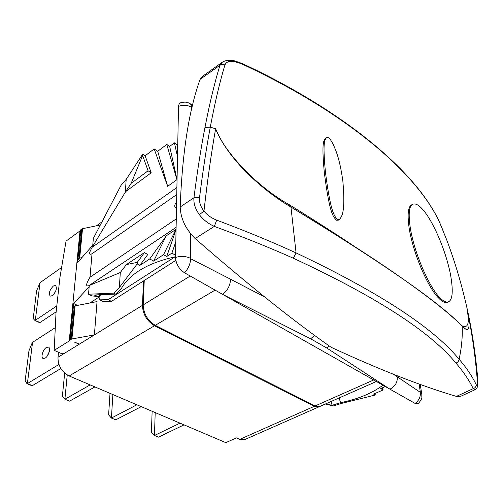 <?xml version="1.0" encoding="UTF-8"?>
<svg xmlns="http://www.w3.org/2000/svg" width="503" height="503" viewBox="0 0 503 503"><rect width="100%" height="100%" fill="white"/><g stroke="black" fill="none" stroke-linecap="round" stroke-linejoin="round"><path stroke-width="0.75" d="M175.792 260.378L143.525 280.951L142.437 305.378C142.852 314.23 146.876 321.021 154.509 325.755L314.4 406.273L319.229 406.726L244.791 439.584L239.786 439.37L236.423 437.906L225.803 442.646L69.144 375.955C61.649 371.893 57.933 365.668 58.002 357.268L58.524 352.276M319.229 406.726L319.594 406.543M142.437 305.378L79.443 344.09L74.394 342.065L79.185 344.253L58.002 357.268M71.112 339.236L74.325 306.019L97.041 301.586L94.388 334.91L71.916 338.947L70.137 339.846L69.225 340.965L80.015 230.902L80.656 230.148M64.177 353.477L62.007 353.81L54.186 350.358L69.225 340.965M101.166 294.683L98.299 296.544L91.797 295.877L88.515 294.224L89.157 286.798L73.645 303.504L73.337 306.667M73.645 303.504L77.33 305.302M143.525 280.951L111.459 301.385L103.002 301.498L99.701 299.845L100.047 295.412M99.965 296.456L90.031 302.907M111.459 301.385L108.145 299.706L99.701 299.845M174.981 256.851L108.145 299.706M137.2 263.912L139.878 265.389L147.775 254.493L144.424 252.607L137.275 262.365L137.2 263.912L119.356 287.54L120.299 272.513L88.886 285.666C85.554 286.829 85.925 284.013 89.993 277.222L92.024 253.738C88.742 255.354 88.811 253.172 92.231 247.187L92.653 246.457L93.357 238.378L121.003 185.387L126.178 179.401L142.695 154.195L145.134 155.779L151.202 172.799L125.631 191.63L92.653 246.457M79.644 260.196L77.952 259.303L77.644 262.472L92.759 245.25M77.952 259.303L80.87 229.682L77.808 259.347M77.833 259.24L80.669 230.003M69.948 340.034L73.161 306.943L74.325 306.019M54.186 350.358L55.996 313.168L59.939 277.398L66.044 241.113L80.015 230.902M376.395 381.494L319.965 406.405L315.136 405.946L373.704 379.972M215.108 290.124L155.251 325.315L315.136 405.946M155.251 325.315C147.618 320.581 143.594 313.784 143.173 304.931L144.248 280.492M100.336 224.998L82.523 228.708L80.87 229.682M81.888 257.637L79.7 258.077L78.015 259.032M314.664 335.407L310.659 338.789L222.634 294.387L389.932 389.165C395.1 386.562 397.571 382.456 397.326 376.86L393.616 374.358M419.074 383.99L420.407 392.415L421.816 394.352L421.847 397.244C422.111 398.37 420.917 400.47 418.27 403.544L415.094 403.419L389.932 389.165L326.579 347.9L329.396 346.051M264.635 296.965L230.563 279.215C230.198 285.515 227.557 290.577 222.634 294.387L184.544 272.808C178.974 269.017 175.962 263.918 175.509 257.505L178.515 106.02L179.206 103.844L180.539 102.813C186.89 101.178 188.304 102.857 190.562 103.951L192.039 107.391M420.407 392.415L397.326 376.86M222.062 62.391L201.936 76.745L200.093 79.38C188.895 110.327 182.262 152.862 180.181 206.972C180.69 218.698 185.682 229.223 195.17 238.548C247.338 284.063 292.645 320.298 331.1 347.265C378.897 369.435 420.678 385.814 456.447 396.402L460.735 396.301L474.983 389.737L473.222 388.643C469.073 380.136 463.313 371.616 455.944 363.091C429.977 331.452 375.779 296.506 293.362 258.246C270.595 248.017 244.251 237.397 214.328 226.394L195.17 238.548M474.983 389.737C476.328 389.184 477.202 387.945 477.599 386.027L477.617 384.877C477.385 386.153 476.926 386.097 476.234 384.707C476.196 386.631 475.197 387.945 473.222 388.643L456.447 396.402M476.234 384.707C472.185 376.238 466.476 367.756 459.113 359.249C433.209 327.648 378.86 292.205 296.078 252.921C273.16 242.345 246.696 231.418 216.692 220.132L214.328 226.394C208.204 223.64 203.225 219.736 199.395 214.68C195.277 208.978 193.46 203.338 193.951 197.748L180.181 206.972M355.69 247.25C336.463 234.373 314.45 220.276 289.653 204.947L288.722 204.4C257.454 186.921 224.464 152.484 215.63 128.768C226.111 155.377 257.624 187.179 289.935 206.45L290.948 207.06C382.896 263.038 439.974 302.749 462.182 326.202L462.427 326.453C464.929 328.943 466.702 329.962 467.765 329.503C469.645 328.025 469.444 321.518 467.161 309.98L467.916 312.225C462.452 286.962 455.347 262.755 446.601 239.61L439.635 222.477C418.402 175.905 351.584 115.156 242.308 64.158L242.088 63.466L234.826 60.926C234.587 60.756 228.569 59.637 224.413 61.14L222.087 62.372L220.012 65.201L200.093 79.38M220.012 65.201C214.8 81.851 209.789 102.599 204.972 127.441L210.279 127.158L215.63 128.768C211.398 152.478 207.513 179.911 203.966 211.065C200.565 206.739 199.087 202.225 199.54 197.522C202.847 171.209 206.425 147.756 210.279 127.158C214.976 102.298 219.874 81.549 224.96 64.906L222.376 64.365L220.012 65.201M199.54 197.522L193.951 197.748C197.308 171.448 200.98 148.014 204.972 127.441M446.727 239.944C455.441 263.082 462.515 287.207 467.941 312.319L467.916 312.225C472.361 333.043 475.568 354.59 477.536 376.854L477.617 384.877M461.496 325.516C467.84 329.006 469.727 323.831 467.161 309.98C472.267 333.961 475.75 358.909 477.617 384.839M242.308 64.158C232.644 60.241 226.866 60.492 224.96 64.906M412.592 204.325L411.555 204.91C407.933 206.771 407.191 214.907 409.329 229.311C414.026 256.719 429.166 288.848 438.371 297.807C442.093 301.769 445.149 303.252 447.538 302.246L448.619 301.731C446.23 302.731 443.181 301.24 439.471 297.273C430.329 288.37 415.138 256.203 410.41 228.727C408.254 214.309 408.983 206.173 412.592 204.325C415.465 203.074 419.062 205.054 423.381 210.273C432.222 220.364 445.186 247.985 450.443 274.198C453.322 290.438 452.719 299.618 448.619 301.731M326.472 137.602L325.422 138.294C324.045 141.035 321.329 140.086 324.284 172.252C329.987 217.862 334.275 217.277 336.469 220.207L338.274 220.182L339.406 219.515L337.601 219.541C335.558 216.982 330.987 216.705 325.378 171.561C322.417 139.891 325.045 140.262 326.472 137.602L328.352 137.665C329.295 137.803 330.993 140.199 333.445 144.858C335.809 150.554 339.563 157.911 342.857 181.03C345.831 215.139 341.034 216.994 339.406 219.515M467.161 309.98C469.444 321.524 469.645 328.025 467.759 329.503L465.841 329.201L462.358 326.384M216.692 220.132C211.493 218.113 207.249 215.102 203.948 211.103L199.395 214.68M455.944 363.091C457.787 362.361 458.843 361.085 459.113 359.249C461.609 347.774 462.634 336.759 462.182 326.202C451.028 314.733 431.272 298.977 402.916 278.939C374.175 258.661 336.853 234.7 290.948 207.06L290.652 206.884M290.256 206.645L289.935 206.45C273.299 196.371 258.026 184.217 244.106 169.989C230.795 156.043 221.301 142.299 215.63 128.768M230.563 279.215L190.624 258.705L190.524 233.669M178.502 106.41C183.035 104.605 187.38 104.901 191.53 107.296L191.794 107.227M184.544 272.808C188.361 268.589 190.392 263.886 190.624 258.705M175.509 257.505C180.665 255.813 185.601 256.058 190.329 258.253M192.548 105.265L190.562 103.951M415.094 403.419C418.93 400.577 420.665 396.961 420.294 392.573M176.754 194.567L92.024 253.738M176.276 218.899L89.993 277.222M176.49 208.123L175.333 207.481C174.264 206.192 174.692 204.344 176.61 201.936M176.496 207.532L175.333 207.481M88.515 294.224L113.766 293.136L119.356 287.54M113.766 293.136L115.64 294.092L121.449 288.345C130.252 273.336 148.278 262.805 175.528 256.737M175.572 254.487L174.931 254.895L171.9 253.141L166.719 256.492L163.55 254.681L153.648 261.12L149.749 258.932L139.878 265.389M175.622 251.808L174.931 254.895M175.824 241.698L171.9 253.141M176.063 229.613L166.719 256.492M176.069 229.205L163.55 254.681M175.937 229.393L166.279 235.832L153.648 261.12M149.749 258.932L166.279 235.832M137.275 262.365L126.379 264.591L120.299 272.513M126.379 264.591L144.424 252.607M98.299 296.544L94.099 294.972L115.64 294.092M177.043 180.03L176.924 179.709L167.644 186.317L154.182 148.932L145.134 155.779M177.748 144.304L177.169 144.738L174.409 142.858L169.668 146.404L166.789 144.462L157.728 151.277L154.182 148.932M125.36 192.284L126.178 179.401M142.695 154.195L142.632 155.49L131.145 183.35L125.631 191.63M142.632 155.49L148.083 170.806L151.202 172.799M131.145 183.35L148.083 170.806M177.169 144.738L177.678 148.001M174.409 142.858L177.509 156.634M169.668 146.404L177.05 179.653M166.789 144.462L176.924 179.709M157.728 151.277L167.644 186.317M375.031 393.465L375.276 395.012L373.597 394.088L383.167 389.951L382.337 387.863M375.276 395.012L341.55 403.406L333.25 405.965L332.137 405.28L340.588 402.67C357.929 399.168 372.044 393.34 382.94 385.204M385.336 386.562L380.714 388.567L383.167 389.951M340.588 402.67L339.104 397.955M332.137 405.28L330.974 401.545M332.018 405.336L325.831 403.815M333.25 405.965L325.353 404.028M61.611 267.464L40.033 282.705L35.317 320.31L56.795 305.931M53.431 285.968L55.575 285.497C57.248 288.288 56.16 291.677 52.318 295.67L50.206 296.129C48.527 293.343 49.596 289.954 53.431 285.968M40.033 282.705L36.568 290.91L33.217 318.581L34.952 320.474L40.07 322.492L56.147 311.822M39.341 322.467L40.07 322.492M54.582 293.218L55.871 290.684M31.639 385.55L32.393 385.625L60.857 368.523M47.213 356.099L49.294 351.603M55.292 327.623L32.557 342.348L32.035 343.197L28.941 350.88L25.169 380.494L26.955 383.651L27.382 383.594L58.926 364.468M32.557 342.348L27.382 383.594L32.393 385.625M46.383 347.46L48.42 347.076C51.073 347.881 48.634 356.181 45.163 358.117L43.164 358.488C40.498 357.664 42.925 349.422 46.383 347.46M94.904 386.92L69.596 401.13L64.887 399.225L62.397 396.068L64.673 373.081M90.169 384.902L64.887 399.225L67.239 374.974M141.236 406.644L115.765 419.823L111.408 418.062L108.61 414.862L110.012 393.352M136.866 404.783L111.408 418.062L112.886 394.578M184.041 424.872L158.508 437.126L154.465 435.491L151.409 432.266L152.132 411.284M180.005 423.149L154.465 435.491L155.201 412.592M239.786 439.37L314.4 406.273M154.509 325.755L69.144 375.955M89.157 286.798L89.27 285.509M71.916 338.947L75.117 305.723M70.137 339.846L73.375 306.641M78.933 258.385L81.775 229.022M79.7 258.077L82.523 228.708M310.659 338.789L326.579 347.9M477.605 385.996C478.139 381.167 477.737 380.84 477.573 377.036L477.536 376.854M290.948 207.06L296.078 252.921L293.362 258.246M477.573 377.036C475.618 354.822 472.411 333.25 467.941 312.319L467.953 312.394M288.879 205.802L288.722 204.4M289.835 206.393L289.653 204.947M438.371 297.807L439.471 297.273M409.329 229.311L410.41 228.727M336.469 220.207L337.601 219.541M324.284 172.252L325.378 171.561M191.511 109.654L191.53 107.296M176.107 227.394L88.886 285.666M176.893 187.512L92.231 247.187M190.216 276.021L143.173 304.931M73.161 306.943L69.917 340.141M96.532 225.79L101.977 221.848M443.942 232.732L439.565 222.32C418.421 175.44 350.283 113.86 242.088 63.466M421.816 394.352L420.225 384.405M34.952 320.474L39.448 322.536M27.043 383.726L31.808 385.656"/></g></svg>
